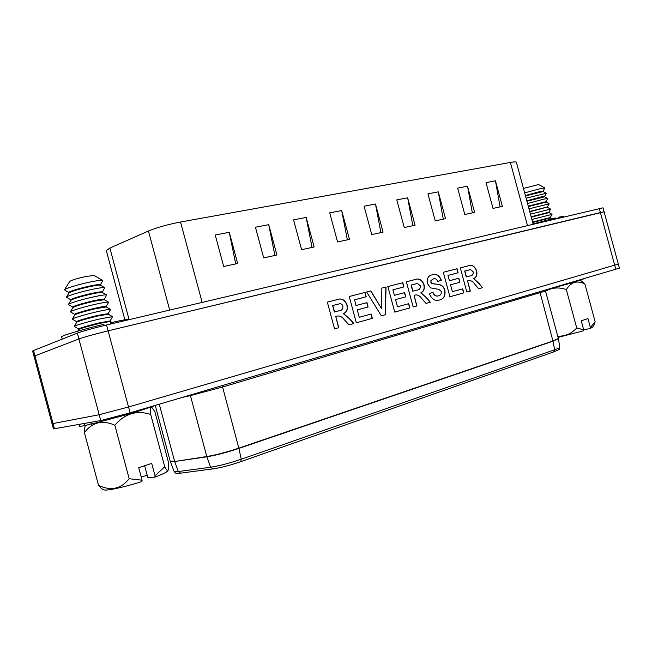 <?xml version="1.0" encoding="UTF-8"?>
<svg xmlns="http://www.w3.org/2000/svg" width="652" height="652" viewBox="0 0 652 652"><rect width="100%" height="100%" fill="white"/><g stroke="black" fill="none" stroke-linecap="round" stroke-linejoin="round"><path stroke-width="0.98" d="M463.816 292.887L449.921 296.758L443.303 272.275L457.036 268.738L458.12 272.772L447.981 275.421L449.424 280.743L458.845 278.241L459.937 282.275L450.524 284.81L452.382 291.697L462.724 288.852L463.816 292.887L449.921 296.75M416.938 305.935L413.164 306.986L406.359 281.794L414.607 279.667C418.82 277.915 421.95 279.569 423.996 284.622C424.9 288.608 423.906 291.322 421.005 292.772L426.677 297.923L430.336 302.202L426.017 303.408L421.738 298.502C419.749 295.666 417.476 294.525 414.908 295.079L414.069 295.307L416.938 305.935L413.164 306.978M385.422 314.704L381.355 315.837L366.668 292.014L370.915 290.922L381.591 308.665L381.852 288.102L386.033 287.027L385.422 314.704L381.347 315.837M338.787 327.687L334.549 328.869L327.345 302.145L336.611 299.757C341.355 297.834 344.835 299.537 347.043 304.883C347.989 309.113 346.823 312.023 343.555 313.604L349.822 318.999L353.84 323.498L348.991 324.843L344.28 319.692C342.104 316.701 339.578 315.527 336.701 316.163L335.747 316.416L338.787 327.687L334.549 328.861M54.475 428.829L33.513 350.531L32.6 351.045L33.986 356.228L78.892 338.958C84.915 336.848 94.654 334.142 108.11 330.833L128.534 406.978L618.308 264.109L128.534 406.978L99.202 414.721L128.534 406.978L130.098 412.838L100.758 420.556L53.44 428.91L52.054 423.718L99.202 414.721L52.054 423.718L33.986 356.228L78.892 338.958C84.915 336.848 94.654 334.142 108.11 330.833L604.119 211.835L619.4 268.127L130.098 412.838M372.333 318.347L356.318 322.805L349.227 296.513L365.055 292.43L366.22 296.766L354.533 299.814L356.073 305.527L366.946 302.642L368.111 306.978L357.255 309.896L359.244 317.296L371.167 314.019L372.333 318.347L356.318 322.805M409.88 307.899L394.753 312.104L387.858 286.562L402.806 282.707L403.938 286.921L392.903 289.798L394.403 295.348L404.664 292.626L405.805 296.839L395.544 299.594L397.484 306.782L408.747 303.685L409.88 307.899L394.753 312.104M439.432 300.01C434.957 301.281 431.583 299.146 429.326 293.587L432.912 292.267C434.175 295.258 436.009 296.456 438.421 295.869C440.507 295.462 441.461 293.987 441.274 291.436L438.82 289.358L430.459 287.85L427.353 283.375C426.718 278.6 428.291 275.755 432.056 274.842L432.309 274.769C436.343 273.522 439.35 275.331 441.331 280.189L437.802 281.46C436.799 279.146 435.357 278.282 433.466 278.877L431.135 280.417L430.939 282.08L431.901 283.4C436.359 284.794 443.042 282.903 444.868 290.409C445.601 295.853 443.792 299.056 439.432 300.01L439.244 300.059C443.596 299.105 445.406 295.902 444.672 290.458L444.868 290.409M470.304 291.085L466.832 292.047L460.304 267.899L467.883 265.943C471.746 264.313 474.656 265.918 476.596 270.776C477.468 274.598 476.571 277.182 473.914 278.534L482.619 287.654L478.649 288.755L474.648 284.019C472.79 281.289 470.679 280.181 468.315 280.686L467.541 280.89L470.304 291.085L466.832 292.039M327.345 302.153L336.432 299.814C341.175 297.882 344.655 299.594 346.856 304.94L347.043 304.883M346.856 304.94C347.801 309.162 346.644 312.072 343.376 313.653L343.555 313.604M343.376 313.653L349.822 318.999M349.635 319.048L353.84 323.498M353.661 323.539L348.991 324.843M338.608 327.728L335.747 316.416M332.805 305.486L334.549 311.974L338.698 310.865C341.599 310.751 343.009 309.195 342.928 306.22C342.365 304.484 341.314 303.661 339.773 303.759L332.626 305.535L334.37 312.023L338.494 310.922M349.227 296.513L365.055 292.43M364.867 292.487L366.033 296.815M356.073 305.527L354.533 299.814M355.894 305.576L366.946 302.642M366.758 302.691L367.924 307.027M359.244 317.296L357.255 309.896M370.98 314.068L372.145 318.396M366.668 292.023L370.915 290.922M370.735 290.979L381.591 308.665M381.852 288.111L386.033 287.027M385.845 287.084L385.234 314.753M387.858 286.562L402.806 282.707M402.618 282.764L403.751 286.97M394.403 295.348L392.903 289.798M394.215 295.405L404.664 292.626M404.476 292.675L405.609 296.888M397.484 306.782L395.544 299.594M408.551 303.742L409.692 307.948M406.367 281.794L414.419 279.724C418.633 277.972 421.762 279.627 423.808 284.68L423.996 284.622M423.808 284.68C424.713 288.665 423.71 291.379 420.817 292.821L421.005 292.772M420.817 292.821L426.677 297.923M426.489 297.972L430.336 302.202M430.141 302.251L426.017 303.4M416.75 305.984L414.069 295.307M411.282 285.005L412.936 291.118L416.555 290.156C419.179 290.083 420.442 288.64 420.344 285.82L417.484 283.465L411.094 285.054L412.749 291.175L416.367 290.205M432.724 292.34C433.987 295.315 435.821 296.505 438.226 295.918L438.421 295.869M432.113 274.826C436.155 273.579 439.163 275.388 441.143 280.246L441.331 280.189M441.143 280.246L437.794 281.444M433.27 278.926L431.135 280.417M430.939 280.474L430.939 282.08M430.752 282.129L431.901 283.4M431.714 283.457C436.164 284.851 442.847 282.96 444.672 290.458M443.303 272.283L457.036 268.738M456.84 268.795L457.924 272.829M449.424 280.743L447.981 275.421M449.228 280.792L458.845 278.241M458.658 278.29L459.75 282.324M452.382 291.697L450.524 284.81M462.529 288.909L463.621 292.935M460.304 267.907L467.688 266C471.551 264.37 474.46 265.975 476.4 270.825L476.596 270.776M476.4 270.825C477.272 274.647 476.376 277.239 473.719 278.591L473.914 278.534M473.719 278.591L479.204 283.522M479.008 283.571L482.619 287.654M482.423 287.703L478.649 288.755M470.1 291.134L467.541 280.89M464.868 271.012L466.457 276.88L469.75 276C472.187 275.967 473.344 274.598 473.238 271.884L470.573 269.61L464.68 271.069L466.262 276.929L469.554 276.057M124.891 319.814L106.317 250.588L109.886 248.062L148.452 231.004C156.953 227.507 167.645 224.508 180.539 222.022L510.386 162.454C514.151 161.786 516.139 161.704 516.351 162.209L533.14 224.141M215.233 235.013L223.701 266.505L237.662 263.489L229.268 232.299L215.233 235.013M255.445 227.23L263.693 257.874L276.921 255.022L268.738 224.663L255.445 227.23M293.555 219.863L301.599 249.7L314.142 246.994L306.163 217.426L293.555 219.863M486.017 182.625L493.002 208.412L502.382 206.391L495.447 180.8L486.017 182.625M457.647 188.118L464.786 214.5L474.607 212.381L467.525 186.203L457.647 188.118M427.94 193.864L435.243 220.873L445.528 218.656L438.283 191.859L427.94 193.864M396.783 199.887L404.264 227.556L415.055 225.225L407.639 197.792L396.783 199.887M364.085 206.219L371.738 234.573L383.074 232.128L375.479 204.011L364.085 206.219M337.565 241.941L349.48 239.374L341.697 210.547L329.716 212.862L337.565 241.941M33.513 350.531L77.335 333.131C83.334 330.963 93.073 328.249 106.537 324.981L603.027 207.817L604.119 211.835L600.402 212.552L615.814 269.341M106.537 324.981L108.11 330.833L600.402 212.552L599.302 208.501M347.353 239.83L341.697 210.547M380.898 232.593L375.479 204.011M412.846 225.706L407.639 197.792M443.287 219.137L438.283 191.859M472.341 212.87L467.525 186.203M500.092 206.88L495.447 180.8M312.063 247.442L306.163 217.426M274.908 255.462L268.738 224.663M235.722 263.913L229.268 232.299M142.079 480.214L129.177 478.731C120.954 489.016 110.734 491.209 98.525 485.332L101.37 488.544L103.831 489.888L105.738 490.117C112.951 489.611 125.005 486.767 141.9 481.575L142.079 480.214L138.721 467.696L151.704 463.393L155.037 475.805L164.736 466.75L150.702 414.452C136.863 409.945 124.907 413.539 114.834 425.218C102.38 419.701 92.242 422.178 84.418 432.659C84.385 429.285 84.719 426.97 85.42 425.732L85.567 425.479M155.037 475.805L154.842 477.158C162.584 474.232 166.904 472.129 167.776 470.858L168.224 470.092C168.795 469 168.835 466.294 168.355 461.966L154.834 411.583L151.59 407.027M164.736 466.75C166.415 470.051 167.58 471.168 168.224 470.092M78.656 329.007L78.623 328.967C78.077 328.535 90.098 325.014 99.976 322.724L110.074 320.931L110.212 321.469L100.123 323.286C88.248 326.179 81.141 328.241 78.786 329.48L77.751 331.175M110.074 320.955L112.576 316.66L100.31 318.82C88.639 321.493 74.312 325.682 74.23 326.424L78.631 328.991M112.576 316.66L108.24 314.207L98.15 315.935C86.333 318.771 79.226 320.849 76.838 322.178L74.23 326.424M76.814 322.21L76.667 321.68C76.097 321.167 88.11 317.614 98.004 315.372L108.134 313.702L108.273 314.231M108.142 313.726L110.628 309.415C109.699 309.146 105.6 309.822 98.338 311.444C86.7 314.052 72.429 318.257 72.274 319.105L76.675 321.705M110.628 309.415L106.284 306.962L96.186 308.583C84.41 311.363 77.311 313.457 74.882 314.867L72.274 319.105M74.858 314.916L74.719 314.386C74.124 313.808 86.129 310.213 96.031 308.013C102.38 306.619 105.763 306.106 106.195 306.464L108.672 302.169C107.686 301.86 103.586 302.495 96.357 304.068C84.76 306.611 70.546 310.833 70.326 311.786L74.727 314.419M108.672 302.169L104.336 299.716L94.214 301.224C82.494 303.954 75.396 306.065 72.934 307.565L70.326 311.786M72.902 307.614L72.763 307.1C72.152 306.44 84.149 302.813 94.059 300.662C100.416 299.301 103.815 298.82 104.255 299.235L104.385 299.749M104.263 299.276L106.716 294.932C105.673 294.582 101.565 295.169 94.377 296.701C82.82 299.17 68.672 303.408 68.379 304.468L72.771 307.141M106.716 294.932L102.38 292.471C101.5 292.169 98.118 292.634 92.242 293.873C80.571 296.546 73.489 298.673 70.986 300.254L68.379 304.468M68.99 293.017L68.859 292.52C68.207 291.713 80.18 288.013 90.123 285.959C96.488 284.663 99.911 284.264 100.375 284.769L100.506 285.266M102.323 292.055L104.76 287.687L100.424 285.226C99.495 284.891 96.113 285.323 90.269 286.53C78.647 289.146 71.573 291.281 69.039 292.944L66.422 297.149L70.823 299.863M100.392 284.834L102.804 280.442C101.655 280.01 97.523 280.515 90.424 281.957C78.941 284.296 64.915 288.567 64.475 289.83L68.876 292.585M64.475 289.83L69.699 281.452C71.712 280.067 77.205 278.388 86.186 276.415L94.132 275.511L102.804 280.442M70.946 300.319L70.807 299.806C70.18 299.081 82.16 295.413 92.087 293.31C98.452 291.982 101.859 291.542 102.315 292.006L102.445 292.512M104.76 287.687C103.668 287.296 99.544 287.842 92.405 289.325C80.881 291.737 66.789 295.992 66.422 297.149M144.638 465.732L147.792 477.476L154.842 477.158M141.166 476.808L147.246 475.438M129.177 478.731L114.834 425.218M98.525 485.332L84.418 432.659M151.117 407.19C150.449 407.883 150.31 410.304 150.702 414.452M91.272 423.784L85.037 425.634L79.536 426.416L79.014 424.444M128.599 413.857L133.953 412.268M558.055 337.386L583.198 330.906L583.679 329.814L581.242 320.817L587.965 318.592L590.386 327.524L589.897 328.616L592.741 327.133L594.347 324.231L595.137 321.754L584.901 284.027C577.248 280.099 571.054 281.957 566.327 289.61C559.049 286.994 552.114 287.516 545.537 291.175M590.386 327.524L595.137 321.754M532.57 222.055L550.231 217.523L550.337 217.923L532.684 222.462M550.231 217.532L552.032 214.378L531.877 219.488M548.911 212.658L531.241 217.157M531.135 216.749L548.805 212.25L550.598 209.096L530.435 214.166M529.693 211.444L547.37 206.977L529.807 211.851M547.378 206.994L549.163 203.815L528.992 208.852M546.05 202.112L528.373 206.554M528.259 206.146L545.944 201.704L547.753 198.624L543.98 199.072L527.549 203.53M547.729 198.534L544.591 196.806L526.93 201.248M525.382 195.535L539.962 191.517L543.189 191.541M544.518 196.456L546.319 193.359L543.157 191.525L525.496 195.942M543.092 191.183L544.852 187.972L541.095 188.436L524.664 192.894M523.458 188.428L538.593 184.532L544.852 187.972M526.824 200.84L541.396 196.831L544.616 196.822M546.286 193.253L526.107 198.208M557.737 336.204C565.357 336.359 571.682 333.612 576.718 327.956L583.679 329.814M583.662 329.757L589.897 328.616M576.718 327.956L566.327 289.61M580.573 280.352L584.901 284.027M574.958 281.827L575.561 281.64M104.19 325.544L103.855 324.313C87.441 328.258 68.533 333.612 63.399 335.747L61.598 336.782L62.225 339.13M84.458 423.466L85.037 425.634M156.879 404.933L138.053 411.33L131.712 412.773M137.841 410.556L138.053 411.33M128.428 319.806L128.387 319.659C127.841 319.146 121.9 320.173 110.571 322.732L110.897 323.954M128.452 413.327L128.664 414.11L91.386 424.167L90.889 422.317M555.504 218.852L555.259 217.972L533.075 223.921M584.657 278.551L574.95 281.794M579.701 280.01L579.856 280.572M563.654 216.929L563.499 216.374L558.74 217.149L558.984 218.029M574.852 281.444L575.007 282.006L550.223 288.722M77.335 333.131L100.758 420.556M109.886 248.062L129.096 319.651M148.452 231.004L169.683 310.059M180.539 222.022L202.144 302.381M510.386 162.454L527.46 225.478M155.315 405.666L170.213 461.192L174.589 461.249L159.284 404.216M213.408 468.812L180.628 473.156L178.314 471.535L174.671 461.502L170.302 461.461L174.084 471.38C174.28 471.828 175.69 471.877 178.314 471.535L210.637 467.231C219.227 465.895 229.439 463.23 241.264 459.228L554.656 349.765L552.994 341.183L238.893 448.413L241.264 459.228L240.784 461.681C230.14 465.3 220.873 467.712 212.992 468.918L210.637 467.231L206.88 456.799L174.671 461.502L206.798 456.539L190.425 395.601L182.511 397.361M222.218 385.625L238.893 448.413C226.505 452.512 215.828 455.308 206.88 456.799L206.798 456.539C215.755 455.047 226.431 452.243 238.828 448.144L552.945 340.972L558.348 338.453L545.496 291.036L222.405 387.06L190.425 395.601L190.237 395.071M553.621 351.901L554.656 349.765C558.096 348.551 559.815 347.72 559.807 347.263L558.397 338.673L552.994 341.183L539.856 291.786M240.629 461.714L553.809 351.86C562.032 348.135 558.063 350.695 559.807 347.263M545.496 291.036L545.455 290.132M180.628 473.156C173.913 473.637 175.804 472.944 174.084 471.38M110.188 321.452L111.916 322.422M106.195 306.464L106.333 306.986M78.623 328.967L78.77 329.505M550.329 217.915L551.918 218.803M548.805 212.25L552.032 214.378M547.46 207.36L550.598 209.096M546.026 202.087L549.163 203.815"/></g></svg>
